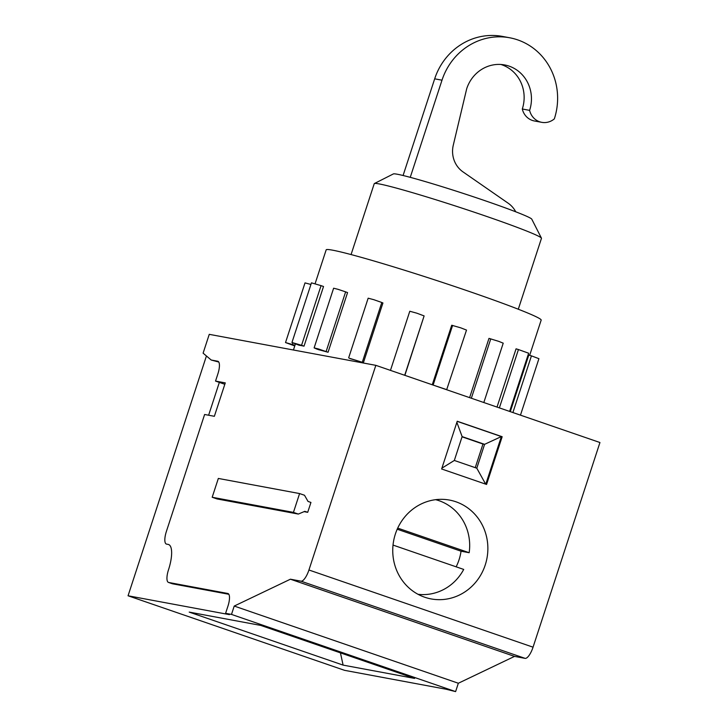 <?xml version="1.0" encoding="UTF-8"?>
<svg xmlns="http://www.w3.org/2000/svg" width="728" height="728" viewBox="0 0 728 728"><rect width="100%" height="100%" fill="white"/><g stroke="black" fill="none" stroke-linecap="round" stroke-linejoin="round"><path stroke-width="1.09" d="M483.82 402.529L503.221 343.17L498.698 341.35L488.989 338.384L469.615 397.634M529.675 355.291L541.168 320.12A113.095 5.178 -161.9 0 0 453.025 285.94A113.095 5.178 -161.9 0 0 332.569 250.168A113.095 5.178 -161.9 0 0 326.171 249.85L315.097 283.72M321.057 285.64L323.532 286.495L304.031 346.155A113.095 5.178 -161.9 0 0 301.365 345.618A113.095 5.178 -161.9 0 0 299.153 345.245L291.955 342.506L301.556 345.3L321.057 285.64L311.457 282.846L291.955 342.506M295.413 343.953L294.986 345.281A113.095 5.178 -161.9 0 0 294.967 345.309L293.439 350.004M304.031 346.155L301.556 345.3M349.331 358.231L350.45 358.713A113.095 5.178 -161.9 0 1 363.427 362.635L349.331 358.231M362.317 362.153L381.809 302.493L373.819 299.69L368.159 298.189L348.657 357.848M381.809 302.493L382.928 302.975L363.427 362.635M509.618 411.411L528.646 353.216L518.436 349.549L516.061 348.83L497.024 407.07M404.704 375.284L424.115 315.906L416.844 313.186L409.791 311.247L390.463 370.37M424.115 315.906L404.868 375.339M520.465 415.151L538.92 358.676L531.431 355.865L528.801 355.009L510.292 411.648M294.986 345.281L285.522 342.551L294.767 345.936M285.522 342.551L305.014 282.892L310.929 284.466M316.462 348.912L318.4 349.631A113.095 5.178 -161.9 0 1 328.064 352.252L318.445 348.958L314.123 347.875L316.462 348.912M326.126 351.524L345.627 291.864L337.947 289.298L333.624 288.215L314.123 347.875M345.627 291.864L347.565 292.592L328.064 352.252M446.664 389.735L466.512 330.084L460.642 327.8L451.715 325.252L432.259 384.766M447.019 389.744L433.196 385.094M304.058 511.648L307.707 512.321L304.814 511.329L298.344 514.068L293.439 512.385L212.185 497.26L218.336 478.442L299.59 493.566L293.439 512.385M299.59 493.566L304.495 495.249L308.044 501.446L310.938 502.438L307.707 512.321M298.344 514.068L217.09 498.953L212.185 497.26M224.825 384.284L215.534 381.081L225.28 382.892L214.36 416.298L204.613 414.487L166.393 531.422A12.567 4.095 109 0 0 166.366 544.053A12.567 4.095 109 0 0 166.557 544.107L168.177 544.408A25.134 8.181 109 0 1 168.559 544.508A25.134 8.181 109 0 1 168.505 569.787A12.567 4.095 109 0 0 168.477 582.418A12.567 4.095 109 0 0 168.668 582.473L227.782 593.475A12.567 4.095 109 0 1 227.973 593.52A12.567 4.095 109 0 1 227.937 606.16L225.598 613.322L229.42 614.632L128.055 595.777L206.434 355.974M228.829 594.275L172.491 583.792A12.567 4.095 109 0 1 172.299 583.738A12.567 4.095 109 0 1 172.117 583.656M219.346 382.391L208.618 415.233M218.764 362.034L211.211 360.023L217.708 361.234A12.567 4.095 -71 0 1 217.899 361.279A12.567 4.095 -71 0 1 217.872 373.919L215.534 381.081M475.248 467.667L482.973 444.034L462.053 436.827M375.83 365.338L308.936 569.997A12.567 4.095 109 0 1 300.973 581.172L290.417 579.206L514.523 656.392L525.088 658.358A12.567 4.095 109 0 0 533.051 647.183L599.945 442.524L375.83 365.338L209.255 334.343L203.103 353.162L211.211 360.023M518.29 309.227L541.459 238.338A87.961 4.022 -161.9 0 0 541.432 238.138L531.777 219.164A72.882 3.34 -161.9 0 0 486.095 201.074A72.882 3.34 -161.9 0 0 393.375 173.928L374.383 183.538A87.961 4.022 -161.9 0 0 374.238 183.684L351.069 254.563M128.055 595.777L344.526 670.324L445.891 689.189L455.61 691.6L231.495 614.414L225.598 613.322M502.165 436.727L457.23 421.248L441.632 468.978L486.568 484.448L502.165 436.727L501.355 436.572L484.593 444.335L462.125 436.6L454.327 460.46L476.795 468.195L484.593 444.335L482.973 444.034M343.106 665.11L189.207 612.102L260.706 625.407L414.605 678.414L343.106 665.11L340.44 652.87M420.001 504.577A50.268 47.466 -79.5 0 1 449.504 500.081A50.268 47.466 -79.5 0 1 455.91 501.774A50.268 47.466 -79.5 0 1 486.222 561.606A50.268 47.466 -79.5 0 1 431.113 598.917A50.268 47.466 -79.5 0 1 424.706 597.224A50.268 47.466 -79.5 0 1 392.811 553.207A50.268 47.466 -79.5 0 1 420.001 504.577M485.794 484.184L501.355 436.572L457.193 421.366M454.327 460.46L441.896 468.159M462.125 436.6L456.875 422.34M541.432 238.138A87.961 4.022 -161.9 0 0 486.286 216.298A87.961 4.022 -161.9 0 0 388.215 185.959A87.961 4.022 -161.9 0 0 374.383 183.538M514.523 656.392L458.34 683.246L234.225 606.06L290.417 579.206M458.34 683.246L455.61 691.6M234.225 606.06L231.495 614.414M485.667 484.138L476.795 468.195M541.732 122.331L534.416 120.975A16.444 15.525 100.5 0 1 522.304 109L529.62 110.365A16.444 15.525 100.5 0 0 541.732 122.331A16.444 15.525 100.5 0 0 554.336 118.873A62.826 59.332 100.5 0 0 509.655 37.765A62.826 59.332 100.5 0 0 441.996 80.189L410.246 177.341M522.304 109A35.19 33.224 100.5 0 0 500.9 64.474M529.62 110.365A35.19 33.224 100.5 0 0 504.604 64.938A35.19 33.224 100.5 0 0 466.712 88.698L453.28 145.2A25.134 23.733 100.5 0 0 462.99 171.881L508.226 203.249A25.134 23.733 100.5 0 1 515.733 211.793M509.655 37.765L502.347 36.4A62.826 59.332 100.5 0 0 434.68 78.824L403.084 175.503M397.206 529.22L461.042 551.205L469.169 552.716L397.706 528.109M456.147 566.821A48.212 45.536 100.5 0 0 461.042 551.205M469.169 552.716A48.212 45.536 100.5 0 0 439.02 500.691A48.212 45.536 100.5 0 0 435.635 499.681M393.029 545.081L463.709 569.423A48.212 45.536 100.5 0 1 418.027 594.303M471.353 398.234L490.763 338.857M499.372 407.88L518.436 349.549M512.903 412.549L531.431 355.865M292.356 344.426L292.829 342.97M433.115 385.067L452.607 325.416M300.973 581.172L525.088 658.358M168.668 582.473L172.491 583.792M308.936 569.997L533.051 647.183M168.177 544.408L168.932 544.671M441.996 80.189L434.68 78.824M168.477 582.418L172.299 583.738"/></g></svg>
